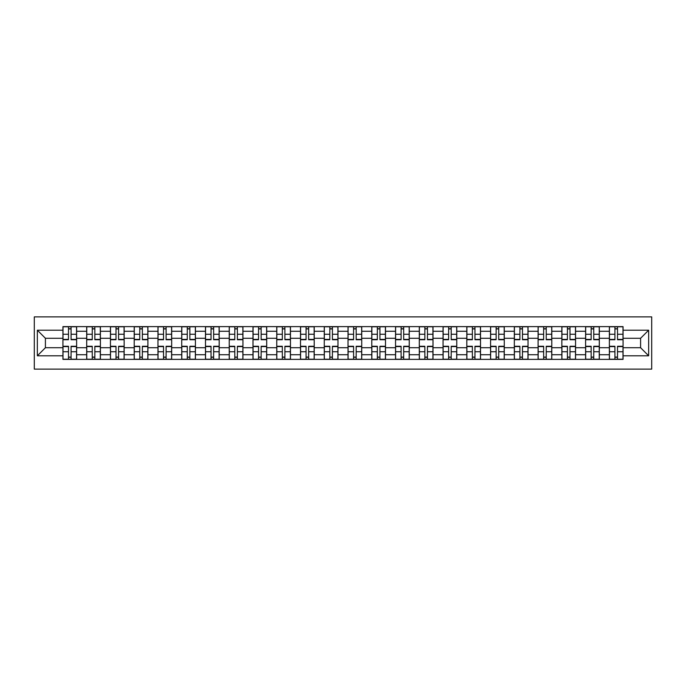 <?xml version="1.0" encoding="UTF-8"?>
<svg xmlns="http://www.w3.org/2000/svg" width="686" height="686" viewBox="0 0 686 686"><rect width="100%" height="100%" fill="white"/><g stroke="black" fill="none" stroke-linecap="round" stroke-linejoin="round"><path stroke-width="1.03" d="M34.3 369.119L651.7 369.119L651.7 316.881L34.3 316.881L34.3 369.119M86.693 359.37L86.693 331.269L76.635 331.269L76.635 359.37M76.635 331.269L76.635 326.63M86.693 331.269L86.693 326.63M100.396 326.63L100.396 359.37M110.446 359.37L110.446 326.63M124.157 326.63L124.157 359.37M134.207 359.37L134.207 326.63M147.91 326.63L147.91 359.37M157.96 359.37L157.96 326.63M171.672 326.63L171.672 359.37M181.721 359.37L181.721 326.63M195.424 326.63L195.424 359.37M205.483 359.37L205.483 326.63M219.186 326.63L219.186 359.37M229.235 359.37L229.235 326.63M242.947 326.63L242.947 359.37M252.997 359.37L252.997 326.63M266.7 326.63L266.7 359.37M276.75 359.37L276.75 326.63M290.461 326.63L290.461 359.37M300.511 359.37L300.511 326.63M314.214 326.63L314.214 359.37M324.264 359.37L324.264 326.63M337.975 326.63L337.975 359.37M348.025 359.37L348.025 326.63M361.736 326.63L361.736 359.37M371.786 359.37L371.786 326.63M385.489 326.63L385.489 359.37M395.539 359.37L395.539 326.63M409.25 326.63L409.25 359.37M419.3 359.37L419.3 326.63M433.003 326.63L433.003 359.37M443.053 359.37L443.053 326.63M456.765 326.63L456.765 359.37M466.814 359.37L466.814 326.63M480.517 326.63L480.517 359.37M490.576 359.37L490.576 326.63M504.279 326.63L504.279 359.37M514.328 359.37L514.328 326.63M528.04 326.63L528.04 359.37M538.09 359.37L538.09 326.63M551.793 326.63L551.793 359.37M561.843 359.37L561.843 326.63M575.554 326.63L575.554 359.37M585.604 359.37L585.604 326.63M599.307 326.63L599.307 359.37M609.365 359.37L609.365 326.63M609.365 347.725L599.307 347.725M585.604 347.725L575.554 347.725M561.843 347.725L551.793 347.725M538.09 347.725L528.04 347.725M514.328 347.725L504.279 347.725M490.576 347.725L480.517 347.725M466.814 347.725L456.765 347.725M443.053 347.725L433.003 347.725M419.3 347.725L409.25 347.725M395.539 347.725L385.489 347.725M371.786 347.725L361.736 347.725M348.025 347.725L337.975 347.725M324.264 347.725L314.214 347.725M300.511 347.725L290.461 347.725M276.75 347.725L266.7 347.725M252.997 347.725L242.947 347.725M229.235 347.725L219.186 347.725M205.483 347.725L195.424 347.725M181.721 347.725L171.672 347.725M157.96 347.725L147.91 347.725M134.207 347.725L124.157 347.725M110.446 347.725L100.396 347.725M86.693 347.725L76.635 347.725M609.365 338.275L599.307 338.275M585.604 338.275L575.554 338.275M561.843 338.275L551.793 338.275M538.09 338.275L528.04 338.275M514.328 338.275L504.279 338.275M490.576 338.275L480.517 338.275M466.814 338.275L456.765 338.275M443.053 338.275L433.003 338.275M419.3 338.275L409.25 338.275M395.539 338.275L385.489 338.275M371.786 338.275L361.736 338.275M348.025 338.275L337.975 338.275M324.264 338.275L314.214 338.275M300.511 338.275L290.461 338.275M276.75 338.275L266.7 338.275M252.997 338.275L242.947 338.275M229.235 338.275L219.186 338.275M205.483 338.275L195.424 338.275M181.721 338.275L171.672 338.275M157.96 338.275L147.91 338.275M134.207 338.275L124.157 338.275M110.446 338.275L100.396 338.275M86.693 338.275L76.635 338.275M45.413 347.725L62.932 347.725L62.932 338.275L45.413 338.275L45.413 347.725L37.344 355.794L37.344 330.206L62.932 330.206L62.932 338.275M623.068 338.275L623.068 347.725L640.587 347.725L640.587 338.275L623.068 338.275L623.068 326.63L62.932 326.63L62.932 330.206M623.068 330.206L648.656 330.206L648.656 355.794L623.068 355.794L623.068 347.725M62.932 347.725L62.932 359.37L623.068 359.37L623.068 355.794M62.932 355.794L37.344 355.794M71.078 357.089L68.489 357.089M68.489 328.911L71.078 328.911M94.84 357.089L92.25 357.089M92.25 328.911L94.84 328.911M118.592 357.089L116.003 357.089M116.003 328.911L118.592 328.911M142.354 357.089L139.764 357.089M139.764 328.911L142.354 328.911M166.106 357.089L163.525 357.089M163.525 328.911L166.106 328.911M189.868 357.089L187.278 357.089M187.278 328.911L189.868 328.911M213.629 357.089L211.039 357.089M211.039 328.911L213.629 328.911M237.382 357.089L234.792 357.089M234.792 328.911L237.382 328.911M261.143 357.089L258.553 357.089M258.553 328.911L261.143 328.911M284.896 357.089L282.315 357.089M282.315 328.911L284.896 328.911M308.657 357.089L306.067 357.089M306.067 328.911L308.657 328.911M332.418 357.089L329.829 357.089M329.829 328.911L332.418 328.911M356.171 357.089L353.582 357.089M353.582 328.911L356.171 328.911M379.933 357.089L377.343 357.089M377.343 328.911L379.933 328.911M403.685 357.089L401.104 357.089M401.104 328.911L403.685 328.911M427.447 357.089L424.857 357.089M424.857 328.911L427.447 328.911M451.208 357.089L448.618 357.089M448.618 328.911L451.208 328.911M474.961 357.089L472.371 357.089M472.371 328.911L474.961 328.911M498.722 357.089L496.132 357.089M496.132 328.911L498.722 328.911M522.475 357.089L519.894 357.089M519.894 328.911L522.475 328.911M546.236 357.089L543.646 357.089M543.646 328.911L546.236 328.911M569.997 357.089L567.408 357.089M567.408 328.911L569.997 328.911M593.75 357.089L591.16 357.089M591.16 328.911L593.75 328.911M617.511 357.089L614.922 357.089M614.922 328.911L617.511 328.911M37.344 330.206L45.413 338.275M640.587 347.725L648.656 355.794M640.587 338.275L648.656 330.206M71.078 339.724L71.078 326.785L76.558 326.785L76.558 339.724L71.078 339.724M68.489 328.757L71.078 328.757M66.053 326.785L63.009 326.785L63.009 339.724L68.489 339.724L68.489 326.785L66.285 326.785M63.009 326.785L73.291 326.785M68.489 346.276L68.489 359.215L63.009 359.215L63.009 346.276L68.489 346.276M71.078 357.243L68.489 357.243M73.513 359.215L76.558 359.215L76.558 346.276L71.078 346.276L71.078 359.215L73.291 359.215M76.558 359.215L66.285 359.215M94.84 339.724L94.84 326.785L100.319 326.785L100.319 339.724L94.84 339.724M92.25 328.757L94.84 328.757M89.815 326.785L86.762 326.785L86.762 339.724L92.25 339.724L92.25 326.785L90.038 326.785M86.762 326.785L97.043 326.785M118.592 339.724L118.592 326.785L124.08 326.785L124.08 339.724L118.592 339.724M116.003 328.757L118.592 328.757M113.567 326.785L110.523 326.785L110.523 339.724L116.003 339.724L116.003 326.785L113.799 326.785M110.523 326.785L120.805 326.785M92.25 346.276L92.25 359.215L86.762 359.215L86.762 346.276L92.25 346.276M94.84 357.243L92.25 357.243M97.275 359.215L100.319 359.215L100.319 346.276L94.84 346.276L94.84 359.215L97.043 359.215M100.319 359.215L90.038 359.215M116.003 346.276L116.003 359.215L110.523 359.215L110.523 346.276L116.003 346.276M118.592 357.243L116.003 357.243M121.028 359.215L124.08 359.215L124.08 346.276L118.592 346.276L118.592 359.215L120.805 359.215M124.08 359.215L113.799 359.215M142.354 339.724L142.354 326.785L147.833 326.785L147.833 339.724L142.354 339.724M139.764 328.757L142.354 328.757M137.329 326.785L134.285 326.785L134.285 339.724L139.764 339.724L139.764 326.785L137.552 326.785M134.285 326.785L144.557 326.785M166.106 339.724L166.106 326.785L171.594 326.785L171.594 339.724L166.106 339.724M163.525 328.757L166.106 328.757M161.081 326.785L158.037 326.785L158.037 339.724L163.525 339.724L163.525 326.785L161.313 326.785M158.037 326.785L168.319 326.785M189.868 339.724L189.868 326.785L195.347 326.785L195.347 339.724L189.868 339.724M187.278 328.757L189.868 328.757M184.843 326.785L181.799 326.785L181.799 339.724L187.278 339.724L187.278 326.785L185.074 326.785M181.799 326.785L192.08 326.785M139.764 346.276L139.764 359.215L134.285 359.215L134.285 346.276L139.764 346.276M142.354 357.243L139.764 357.243M144.789 359.215L147.833 359.215L147.833 346.276L142.354 346.276L142.354 359.215L144.557 359.215M147.833 359.215L137.552 359.215M163.525 346.276L163.525 359.215L158.037 359.215L158.037 346.276L163.525 346.276M166.106 357.243L163.525 357.243M168.55 359.215L171.594 359.215L171.594 346.276L166.106 346.276L166.106 359.215L168.319 359.215M171.594 359.215L161.313 359.215M187.278 346.276L187.278 359.215L181.799 359.215L181.799 346.276L187.278 346.276M189.868 357.243L187.278 357.243M192.303 359.215L195.347 359.215L195.347 346.276L189.868 346.276L189.868 359.215L192.08 359.215M195.347 359.215L185.074 359.215M213.629 339.724L213.629 326.785L219.108 326.785L219.108 339.724L213.629 339.724M211.039 328.757L213.629 328.757M208.604 326.785L205.551 326.785L205.551 339.724L211.039 339.724L211.039 326.785L208.827 326.785M205.551 326.785L215.833 326.785M211.039 346.276L211.039 359.215L205.551 359.215L205.551 346.276L211.039 346.276M213.629 357.243L211.039 357.243M216.064 359.215L219.108 359.215L219.108 346.276L213.629 346.276L213.629 359.215L215.833 359.215M219.108 359.215L208.827 359.215M237.382 339.724L237.382 326.785L242.87 326.785L242.87 339.724L237.382 339.724M234.792 328.757L237.382 328.757M232.357 326.785L229.313 326.785L229.313 339.724L234.792 339.724L234.792 326.785L232.588 326.785M229.313 326.785L239.594 326.785M234.792 346.276L234.792 359.215L229.313 359.215L229.313 346.276L234.792 346.276M237.382 357.243L234.792 357.243M239.817 359.215L242.87 359.215L242.87 346.276L237.382 346.276L237.382 359.215L239.594 359.215M242.87 359.215L232.588 359.215M261.143 339.724L261.143 326.785L266.622 326.785L266.622 339.724L261.143 339.724M258.553 328.757L261.143 328.757M256.118 326.785L253.074 326.785L253.074 339.724L258.553 339.724L258.553 326.785L256.341 326.785M253.074 326.785L263.347 326.785M258.553 346.276L258.553 359.215L253.074 359.215L253.074 346.276L258.553 346.276M261.143 357.243L258.553 357.243M263.578 359.215L266.622 359.215L266.622 346.276L261.143 346.276L261.143 359.215L263.347 359.215M266.622 359.215L256.341 359.215M284.896 339.724L284.896 326.785L290.384 326.785L290.384 339.724L284.896 339.724M282.315 328.757L284.896 328.757M279.871 326.785L276.827 326.785L276.827 339.724L282.315 339.724L282.315 326.785L280.102 326.785M276.827 326.785L287.108 326.785M282.315 346.276L282.315 359.215L276.827 359.215L276.827 346.276L282.315 346.276M284.896 357.243L282.315 357.243M287.34 359.215L290.384 359.215L290.384 346.276L284.896 346.276L284.896 359.215L287.108 359.215M290.384 359.215L280.102 359.215M308.657 339.724L308.657 326.785L314.137 326.785L314.137 339.724L308.657 339.724M306.067 328.757L308.657 328.757M303.632 326.785L300.588 326.785L300.588 339.724L306.067 339.724L306.067 326.785L303.864 326.785M300.588 326.785L310.869 326.785M332.418 339.724L332.418 326.785L337.898 326.785L337.898 339.724L332.418 339.724M329.829 328.757L332.418 328.757M327.394 326.785L324.341 326.785L324.341 339.724L329.829 339.724L329.829 326.785L327.616 326.785M324.341 326.785L334.622 326.785M356.171 339.724L356.171 326.785L361.659 326.785L361.659 339.724L356.171 339.724M353.582 328.757L356.171 328.757M351.146 326.785L348.102 326.785L348.102 339.724L353.582 339.724L353.582 326.785L351.378 326.785M348.102 326.785L358.384 326.785M379.933 339.724L379.933 326.785L385.412 326.785L385.412 339.724L379.933 339.724M377.343 328.757L379.933 328.757M374.908 326.785L371.863 326.785L371.863 339.724L377.343 339.724L377.343 326.785L375.131 326.785M371.863 326.785L382.136 326.785M403.685 339.724L403.685 326.785L409.173 326.785L409.173 339.724L403.685 339.724M401.104 328.757L403.685 328.757M398.66 326.785L395.616 326.785L395.616 339.724L401.104 339.724L401.104 326.785L398.892 326.785M395.616 326.785L405.898 326.785M427.447 339.724L427.447 326.785L432.926 326.785L432.926 339.724L427.447 339.724M424.857 328.757L427.447 328.757M422.422 326.785L419.378 326.785L419.378 339.724L424.857 339.724L424.857 326.785L422.653 326.785M419.378 326.785L429.659 326.785M306.067 346.276L306.067 359.215L300.588 359.215L300.588 346.276L306.067 346.276M308.657 357.243L306.067 357.243M311.092 359.215L314.137 359.215L314.137 346.276L308.657 346.276L308.657 359.215L310.869 359.215M314.137 359.215L303.864 359.215M329.829 346.276L329.829 359.215L324.341 359.215L324.341 346.276L329.829 346.276M332.418 357.243L329.829 357.243M334.854 359.215L337.898 359.215L337.898 346.276L332.418 346.276L332.418 359.215L334.622 359.215M337.898 359.215L327.616 359.215M353.582 346.276L353.582 359.215L348.102 359.215L348.102 346.276L353.582 346.276M356.171 357.243L353.582 357.243M358.606 359.215L361.659 359.215L361.659 346.276L356.171 346.276L356.171 359.215L358.384 359.215M361.659 359.215L351.378 359.215M377.343 346.276L377.343 359.215L371.863 359.215L371.863 346.276L377.343 346.276M379.933 357.243L377.343 357.243M382.368 359.215L385.412 359.215L385.412 346.276L379.933 346.276L379.933 359.215L382.136 359.215M385.412 359.215L375.131 359.215M401.104 346.276L401.104 359.215L395.616 359.215L395.616 346.276L401.104 346.276M403.685 357.243L401.104 357.243M406.129 359.215L409.173 359.215L409.173 346.276L403.685 346.276L403.685 359.215L405.898 359.215M409.173 359.215L398.892 359.215M424.857 346.276L424.857 359.215L419.378 359.215L419.378 346.276L424.857 346.276M427.447 357.243L424.857 357.243M429.882 359.215L432.926 359.215L432.926 346.276L427.447 346.276L427.447 359.215L429.659 359.215M432.926 359.215L422.653 359.215M451.208 339.724L451.208 326.785L456.687 326.785L456.687 339.724L451.208 339.724M448.618 328.757L451.208 328.757M446.183 326.785L443.13 326.785L443.13 339.724L448.618 339.724L448.618 326.785L446.406 326.785M443.13 326.785L453.412 326.785M448.618 346.276L448.618 359.215L443.13 359.215L443.13 346.276L448.618 346.276M451.208 357.243L448.618 357.243M453.643 359.215L456.687 359.215L456.687 346.276L451.208 346.276L451.208 359.215L453.412 359.215M456.687 359.215L446.406 359.215M474.961 339.724L474.961 326.785L480.449 326.785L480.449 339.724L474.961 339.724M472.371 328.757L474.961 328.757M469.936 326.785L466.892 326.785L466.892 339.724L472.371 339.724L472.371 326.785L470.167 326.785M466.892 326.785L477.173 326.785M472.371 346.276L472.371 359.215L466.892 359.215L466.892 346.276L472.371 346.276M474.961 357.243L472.371 357.243M477.396 359.215L480.449 359.215L480.449 346.276L474.961 346.276L474.961 359.215L477.173 359.215M480.449 359.215L470.167 359.215M498.722 339.724L498.722 326.785L504.201 326.785L504.201 339.724L498.722 339.724M496.132 328.757L498.722 328.757M493.697 326.785L490.653 326.785L490.653 339.724L496.132 339.724L496.132 326.785L493.92 326.785M490.653 326.785L500.926 326.785M496.132 346.276L496.132 359.215L490.653 359.215L490.653 346.276L496.132 346.276M498.722 357.243L496.132 357.243M501.157 359.215L504.201 359.215L504.201 346.276L498.722 346.276L498.722 359.215L500.926 359.215M504.201 359.215L493.92 359.215M522.475 339.724L522.475 326.785L527.963 326.785L527.963 339.724L522.475 339.724M519.894 328.757L522.475 328.757M517.45 326.785L514.406 326.785L514.406 339.724L519.894 339.724L519.894 326.785L517.681 326.785M514.406 326.785L524.687 326.785M519.894 346.276L519.894 359.215L514.406 359.215L514.406 346.276L519.894 346.276M522.475 357.243L519.894 357.243M524.919 359.215L527.963 359.215L527.963 346.276L522.475 346.276L522.475 359.215L524.687 359.215M527.963 359.215L517.681 359.215M546.236 339.724L546.236 326.785L551.716 326.785L551.716 339.724L546.236 339.724M543.646 328.757L546.236 328.757M541.211 326.785L538.167 326.785L538.167 339.724L543.646 339.724L543.646 326.785L541.443 326.785M538.167 326.785L548.448 326.785M543.646 346.276L543.646 359.215L538.167 359.215L538.167 346.276L543.646 346.276M546.236 357.243L543.646 357.243M548.671 359.215L551.716 359.215L551.716 346.276L546.236 346.276L546.236 359.215L548.448 359.215M551.716 359.215L541.443 359.215M569.997 339.724L569.997 326.785L575.477 326.785L575.477 339.724L569.997 339.724M567.408 328.757L569.997 328.757M564.972 326.785L561.92 326.785L561.92 339.724L567.408 339.724L567.408 326.785L565.195 326.785M561.92 326.785L572.201 326.785M567.408 346.276L567.408 359.215L561.92 359.215L561.92 346.276L567.408 346.276M569.997 357.243L567.408 357.243M572.433 359.215L575.477 359.215L575.477 346.276L569.997 346.276L569.997 359.215L572.201 359.215M575.477 359.215L565.195 359.215M593.75 339.724L593.75 326.785L599.238 326.785L599.238 339.724L593.75 339.724M591.16 328.757L593.75 328.757M588.725 326.785L585.681 326.785L585.681 339.724L591.16 339.724L591.16 326.785L588.957 326.785M585.681 326.785L595.962 326.785M591.16 346.276L591.16 359.215L585.681 359.215L585.681 346.276L591.16 346.276M593.75 357.243L591.16 357.243M596.185 359.215L599.238 359.215L599.238 346.276L593.75 346.276L593.75 359.215L595.962 359.215M599.238 359.215L588.957 359.215M617.511 339.724L617.511 326.785L622.991 326.785L622.991 339.724L617.511 339.724M614.922 328.757L617.511 328.757M612.487 326.785L609.442 326.785L609.442 339.724L614.922 339.724L614.922 326.785L612.709 326.785M609.442 326.785L619.715 326.785M614.922 346.276L614.922 359.215L609.442 359.215L609.442 346.276L614.922 346.276M617.511 357.243L614.922 357.243M619.947 359.215L622.991 359.215L622.991 346.276L617.511 346.276L617.511 359.215L619.715 359.215M622.991 359.215L612.709 359.215M585.604 331.269L575.554 331.269M561.843 331.269L551.793 331.269M538.09 331.269L528.04 331.269M514.328 331.269L504.279 331.269M490.576 331.269L480.517 331.269M466.814 331.269L456.765 331.269M443.053 331.269L433.003 331.269M419.3 331.269L409.25 331.269M395.539 331.269L385.489 331.269M371.786 331.269L361.736 331.269M348.025 331.269L337.975 331.269M324.264 331.269L314.214 331.269M300.511 331.269L290.461 331.269M276.75 331.269L266.7 331.269M252.997 331.269L242.947 331.269M229.235 331.269L219.186 331.269M205.483 331.269L195.424 331.269M181.721 331.269L171.672 331.269M157.96 331.269L147.91 331.269M134.207 331.269L124.157 331.269M110.446 331.269L100.396 331.269M609.365 331.269L599.307 331.269M585.604 354.731L575.554 354.731M561.843 354.731L551.793 354.731M538.09 354.731L528.04 354.731M514.328 354.731L504.279 354.731M490.576 354.731L480.517 354.731M466.814 354.731L456.765 354.731M443.053 354.731L433.003 354.731M419.3 354.731L409.25 354.731M395.539 354.731L385.489 354.731M371.786 354.731L361.736 354.731M348.025 354.731L337.975 354.731M324.264 354.731L314.214 354.731M300.511 354.731L290.461 354.731M276.75 354.731L266.7 354.731M252.997 354.731L242.947 354.731M229.235 354.731L219.186 354.731M205.483 354.731L195.424 354.731M181.721 354.731L171.672 354.731M157.96 354.731L147.91 354.731M134.207 354.731L124.157 354.731M110.446 354.731L100.396 354.731M86.693 354.731L76.635 354.731M609.365 354.731L599.307 354.731M71.078 339.407L76.558 339.407M71.078 334.262L76.558 334.262M63.009 339.407L68.489 339.407M63.009 334.262L68.489 334.262M68.489 346.593L63.009 346.593M68.489 351.738L63.009 351.738M76.558 346.593L71.078 346.593M76.558 351.738L71.078 351.738M94.84 339.407L100.319 339.407M94.84 334.262L100.319 334.262M86.762 339.407L92.25 339.407M86.762 334.262L92.25 334.262M118.592 339.407L124.08 339.407M118.592 334.262L124.08 334.262M110.523 339.407L116.003 339.407M110.523 334.262L116.003 334.262M92.25 346.593L86.762 346.593M92.25 351.738L86.762 351.738M100.319 346.593L94.84 346.593M100.319 351.738L94.84 351.738M116.003 346.593L110.523 346.593M116.003 351.738L110.523 351.738M124.08 346.593L118.592 346.593M124.08 351.738L118.592 351.738M142.354 339.407L147.833 339.407M142.354 334.262L147.833 334.262M134.285 339.407L139.764 339.407M134.285 334.262L139.764 334.262M166.106 339.407L171.594 339.407M166.106 334.262L171.594 334.262M158.037 339.407L163.525 339.407M158.037 334.262L163.525 334.262M189.868 339.407L195.347 339.407M189.868 334.262L195.347 334.262M181.799 339.407L187.278 339.407M181.799 334.262L187.278 334.262M139.764 346.593L134.285 346.593M139.764 351.738L134.285 351.738M147.833 346.593L142.354 346.593M147.833 351.738L142.354 351.738M163.525 346.593L158.037 346.593M163.525 351.738L158.037 351.738M171.594 346.593L166.106 346.593M171.594 351.738L166.106 351.738M187.278 346.593L181.799 346.593M187.278 351.738L181.799 351.738M195.347 346.593L189.868 346.593M195.347 351.738L189.868 351.738M213.629 339.407L219.108 339.407M213.629 334.262L219.108 334.262M205.551 339.407L211.039 339.407M205.551 334.262L211.039 334.262M211.039 346.593L205.551 346.593M211.039 351.738L205.551 351.738M219.108 346.593L213.629 346.593M219.108 351.738L213.629 351.738M237.382 339.407L242.87 339.407M237.382 334.262L242.87 334.262M229.313 339.407L234.792 339.407M229.313 334.262L234.792 334.262M234.792 346.593L229.313 346.593M234.792 351.738L229.313 351.738M242.87 346.593L237.382 346.593M242.87 351.738L237.382 351.738M261.143 339.407L266.622 339.407M261.143 334.262L266.622 334.262M253.074 339.407L258.553 339.407M253.074 334.262L258.553 334.262M258.553 346.593L253.074 346.593M258.553 351.738L253.074 351.738M266.622 346.593L261.143 346.593M266.622 351.738L261.143 351.738M284.896 339.407L290.384 339.407M284.896 334.262L290.384 334.262M276.827 339.407L282.315 339.407M276.827 334.262L282.315 334.262M282.315 346.593L276.827 346.593M282.315 351.738L276.827 351.738M290.384 346.593L284.896 346.593M290.384 351.738L284.896 351.738M308.657 339.407L314.137 339.407M308.657 334.262L314.137 334.262M300.588 339.407L306.067 339.407M300.588 334.262L306.067 334.262M332.418 339.407L337.898 339.407M332.418 334.262L337.898 334.262M324.341 339.407L329.829 339.407M324.341 334.262L329.829 334.262M356.171 339.407L361.659 339.407M356.171 334.262L361.659 334.262M348.102 339.407L353.582 339.407M348.102 334.262L353.582 334.262M379.933 339.407L385.412 339.407M379.933 334.262L385.412 334.262M371.863 339.407L377.343 339.407M371.863 334.262L377.343 334.262M403.685 339.407L409.173 339.407M403.685 334.262L409.173 334.262M395.616 339.407L401.104 339.407M395.616 334.262L401.104 334.262M427.447 339.407L432.926 339.407M427.447 334.262L432.926 334.262M419.378 339.407L424.857 339.407M419.378 334.262L424.857 334.262M306.067 346.593L300.588 346.593M306.067 351.738L300.588 351.738M314.137 346.593L308.657 346.593M314.137 351.738L308.657 351.738M329.829 346.593L324.341 346.593M329.829 351.738L324.341 351.738M337.898 346.593L332.418 346.593M337.898 351.738L332.418 351.738M353.582 346.593L348.102 346.593M353.582 351.738L348.102 351.738M361.659 346.593L356.171 346.593M361.659 351.738L356.171 351.738M377.343 346.593L371.863 346.593M377.343 351.738L371.863 351.738M385.412 346.593L379.933 346.593M385.412 351.738L379.933 351.738M401.104 346.593L395.616 346.593M401.104 351.738L395.616 351.738M409.173 346.593L403.685 346.593M409.173 351.738L403.685 351.738M424.857 346.593L419.378 346.593M424.857 351.738L419.378 351.738M432.926 346.593L427.447 346.593M432.926 351.738L427.447 351.738M451.208 339.407L456.687 339.407M451.208 334.262L456.687 334.262M443.13 339.407L448.618 339.407M443.13 334.262L448.618 334.262M448.618 346.593L443.13 346.593M448.618 351.738L443.13 351.738M456.687 346.593L451.208 346.593M456.687 351.738L451.208 351.738M474.961 339.407L480.449 339.407M474.961 334.262L480.449 334.262M466.892 339.407L472.371 339.407M466.892 334.262L472.371 334.262M472.371 346.593L466.892 346.593M472.371 351.738L466.892 351.738M480.449 346.593L474.961 346.593M480.449 351.738L474.961 351.738M498.722 339.407L504.201 339.407M498.722 334.262L504.201 334.262M490.653 339.407L496.132 339.407M490.653 334.262L496.132 334.262M496.132 346.593L490.653 346.593M496.132 351.738L490.653 351.738M504.201 346.593L498.722 346.593M504.201 351.738L498.722 351.738M522.475 339.407L527.963 339.407M522.475 334.262L527.963 334.262M514.406 339.407L519.894 339.407M514.406 334.262L519.894 334.262M519.894 346.593L514.406 346.593M519.894 351.738L514.406 351.738M527.963 346.593L522.475 346.593M527.963 351.738L522.475 351.738M546.236 339.407L551.716 339.407M546.236 334.262L551.716 334.262M538.167 339.407L543.646 339.407M538.167 334.262L543.646 334.262M543.646 346.593L538.167 346.593M543.646 351.738L538.167 351.738M551.716 346.593L546.236 346.593M551.716 351.738L546.236 351.738M569.997 339.407L575.477 339.407M569.997 334.262L575.477 334.262M561.92 339.407L567.408 339.407M561.92 334.262L567.408 334.262M567.408 346.593L561.92 346.593M567.408 351.738L561.92 351.738M575.477 346.593L569.997 346.593M575.477 351.738L569.997 351.738M593.75 339.407L599.238 339.407M593.75 334.262L599.238 334.262M585.681 339.407L591.16 339.407M585.681 334.262L591.16 334.262M591.16 346.593L585.681 346.593M591.16 351.738L585.681 351.738M599.238 346.593L593.75 346.593M599.238 351.738L593.75 351.738M617.511 339.407L622.991 339.407M617.511 334.262L622.991 334.262M609.442 339.407L614.922 339.407M609.442 334.262L614.922 334.262M614.922 346.593L609.442 346.593M614.922 351.738L609.442 351.738M622.991 346.593L617.511 346.593M622.991 351.738L617.511 351.738"/></g></svg>
